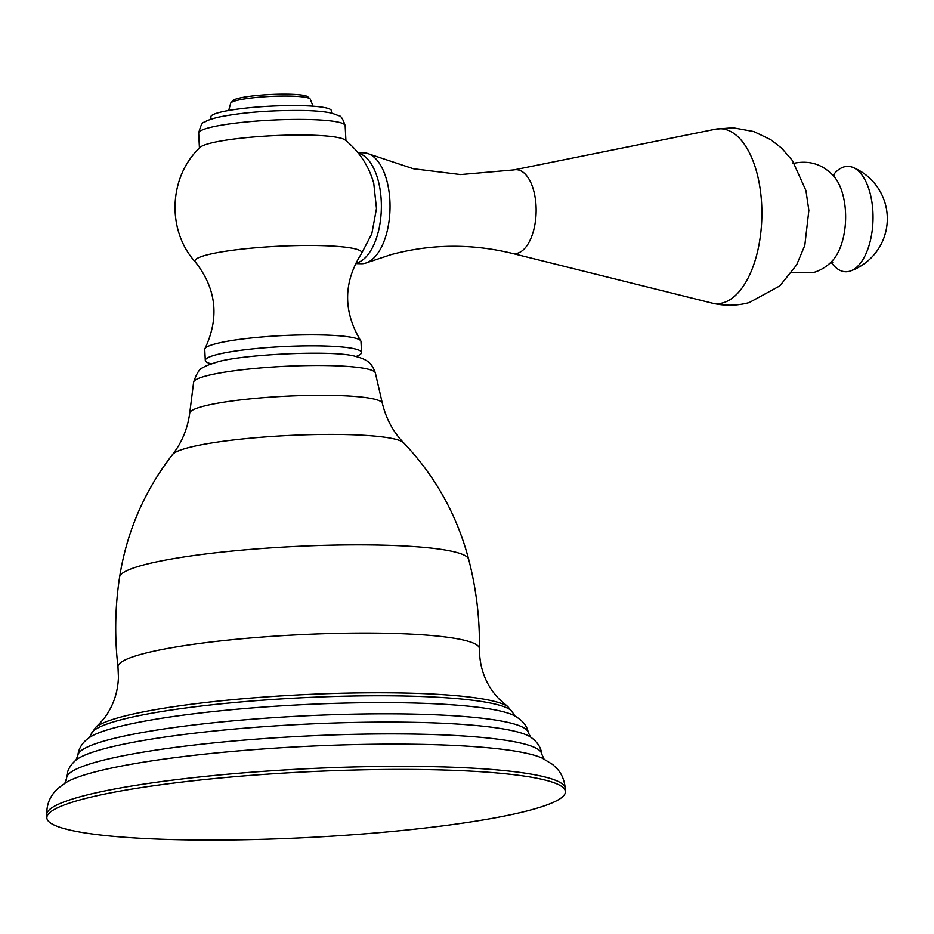 <?xml version="1.0" encoding="UTF-8"?>
<svg xmlns="http://www.w3.org/2000/svg" width="934" height="934" viewBox="0 0 934 934"><rect width="100%" height="100%" fill="white"/><g stroke="black" fill="none" stroke-linecap="round" stroke-linejoin="round"><path stroke-width="1.4" d="M80.791 799.702A259.605 32.83 177.1 0 0 46.852 817.869A259.605 32.83 177.1 0 0 240.598 839.806A259.605 32.83 177.1 0 0 531.469 809.766A259.605 32.83 -2.9 0 0 565.397 791.6A259.605 32.83 -2.9 0 0 371.662 769.663A259.605 32.83 -2.9 0 0 80.791 799.702M313.018 106.196L310.392 99.448A39.94 5.055 177.1 0 0 310.03 98.829A39.94 5.055 177.1 0 0 290.229 96.097A39.94 5.055 -2.9 0 0 230.908 102.833A39.94 5.055 -2.9 0 0 230.616 103.487L228.678 110.469M310.03 98.829L307.73 96.774A37.722 4.775 177.1 0 0 289.026 94.194A37.722 4.775 -2.9 0 0 232.998 100.557L230.908 102.833M210.967 119.202L210.85 116.832A60.348 7.635 -2.9 0 1 240.657 108.706A60.348 7.635 -2.9 0 1 300.946 105.647A60.348 7.635 177.1 0 1 331.407 110.726L331.523 113.096M345.136 140.007A73.331 9.27 177.1 0 0 308.932 135.115A73.331 9.27 -2.9 0 0 200.145 147.35C168.692 176.549 166.439 230.359 195.404 262.069A83.535 10.566 -2.9 0 1 232.694 250.242A83.535 10.566 -2.9 0 1 319.638 245.572A83.535 10.566 177.1 0 1 361.446 253.651L371.814 233.757L376.484 208.539L373.752 183.274C368.778 165.808 359.24 151.39 345.136 140.007M361.54 352.503L360.979 341.517A78.211 9.889 177.1 0 0 360.711 340.77A78.211 9.889 177.1 0 0 321.506 334.932A78.211 9.889 -2.9 0 0 204.943 348.662A78.211 9.889 -2.9 0 0 204.744 349.433L205.305 360.419A78.211 9.889 -2.9 0 1 243.937 349.888A78.211 9.889 -2.9 0 1 322.055 345.93A78.211 9.889 177.1 0 1 361.54 352.503A78.211 9.889 177.1 0 1 355.924 356.531M211.294 363.863A78.211 9.889 -2.9 0 1 205.305 360.419M355.691 263.236A55.468 27.518 91.3 0 0 356.601 263.026A55.468 27.518 -88.7 0 0 381.352 207.885A55.468 27.518 -88.7 0 0 358.271 153.059M366.922 262.664A55.468 27.518 -88.7 0 0 390.003 208.877A55.468 27.518 -88.7 0 0 369.35 154.11L413.295 168.739L460.614 174.576L513.91 169.906A41.983 20.828 -88.7 0 1 536.069 206.741A41.983 20.828 -88.7 0 1 517.401 253.266A41.983 20.828 91.3 0 1 512.042 253.336C471.39 243.494 431.088 243.914 391.124 254.597L366.922 262.664A55.468 27.518 -88.7 0 1 365.264 263.213A55.468 27.518 91.3 0 1 361.248 263.715L355.515 263.586M369.35 154.11A55.468 27.518 -88.7 0 0 363.723 152.802L357.956 152.674M831.073 262.127A52.701 26.152 91.3 0 0 849.508 271.28A52.701 26.152 -88.7 0 0 850.617 270.93A52.701 26.152 -88.7 0 0 873.01 219.653A52.701 26.152 -88.7 0 0 852.929 167.431A52.701 26.152 -88.7 0 0 844.219 166.859A52.701 26.152 91.3 0 0 833.011 175.347M97.731 761.654A237.843 30.086 -2.9 0 1 363.373 734.147A237.843 30.086 -2.9 0 1 541.697 754.007C541.055 747.48 537.33 741.818 530.535 737.031A230.931 29.211 -2.9 0 0 342.509 722.753A230.931 29.211 -2.9 0 0 103.09 749.045A230.931 29.211 177.1 0 0 76.028 760.054C69.84 765.331 66.711 771.344 66.641 778.08A237.843 30.086 177.1 0 1 97.731 761.654M46.7 814.787A259.605 32.83 177.1 0 1 80.639 796.632A259.605 32.83 -2.9 0 1 371.498 766.581A259.605 32.83 -2.9 0 1 565.245 788.518C564.486 780.345 561.731 773.726 557.003 768.67L552.601 764.456L542.187 758.116A245.047 30.997 -2.9 0 0 337.991 745.075A245.047 30.997 -2.9 0 0 92.046 772.733A245.047 30.997 177.1 0 0 66.571 782.213C58.982 787.257 54.417 791.261 52.888 794.215C48.696 799.726 46.63 806.579 46.7 814.787L46.852 817.869M530.64 737.101L528.27 732.583A225.538 28.522 -2.9 0 0 358.049 714.066A225.538 28.522 -2.9 0 0 107.305 740.137A225.538 28.522 177.1 0 0 77.837 755.396L75.934 760.136M77.837 755.396C78.795 747.819 82.881 741.713 90.096 737.101A217.307 27.483 177.1 0 1 113.831 727.983A217.307 27.483 -2.9 0 1 334.535 703.384A217.307 27.483 -2.9 0 1 514.214 715.619C522.515 720.312 527.196 725.963 528.27 732.583M514.938 716.028L512.801 712.782A211.224 26.712 -2.9 0 0 351.382 696.04A211.224 26.712 -2.9 0 0 118.723 720.406A211.224 26.712 177.1 0 0 91.217 734.136L89.419 737.591M91.217 734.136L95.583 727.493A208.971 26.432 177.1 0 1 120.509 717.149A208.971 26.432 -2.9 0 1 338.54 693.32A208.971 26.432 -2.9 0 1 507.792 706.606L512.801 712.782M507.792 706.606L498.698 698.679L493.397 692.386C484.139 679.975 479.469 665.417 479.387 648.71A180.939 22.883 -2.9 0 0 345.078 633.217A180.939 22.883 -2.9 0 0 141.618 654.174A180.939 22.883 177.1 0 0 117.988 667.016L118.443 677.395C117.929 690.098 114.66 701.504 108.648 711.591C106.301 716.086 101.946 721.387 95.583 727.493M119.634 576.908A174.786 22.101 177.1 0 1 142.447 565.257A174.786 22.101 -2.9 0 1 336.077 545.071A174.786 22.101 -2.9 0 1 468.646 559.232C456.901 514.844 435.221 476.036 403.628 442.821A116.376 14.722 -2.9 0 0 311.372 434.672A116.376 14.722 -2.9 0 0 187.162 448.016A116.376 14.722 177.1 0 0 172.556 454.519C144.478 490.77 126.837 531.563 119.634 576.908C115.022 606.866 114.473 636.906 117.988 667.016M172.556 454.519C181.838 442.658 187.559 428.823 189.742 413.026A96.447 12.2 177.1 0 1 202.339 406.547A96.447 12.2 -2.9 0 1 309.352 395.409A96.447 12.2 -2.9 0 1 382.333 403.266C386.104 418.771 393.202 431.952 403.628 442.821M189.742 413.026L193.618 382.204A91.007 11.512 -2.9 0 1 205.515 376.098A91.007 11.512 -2.9 0 1 306.492 365.591A91.007 11.512 -2.9 0 1 375.363 373.005L382.333 403.266M345.16 125.681C342.953 118.852 340.793 115.524 338.692 115.699L332.095 113.236C325.301 111.66 315.68 110.737 303.223 110.492C269.926 110.154 241.392 112.442 217.61 117.345C204.896 120.79 205.982 121.572 204.371 122.319C202.503 121.805 200.6 125.401 198.673 133.095A73.331 9.27 -2.9 0 1 234.901 123.218A73.331 9.27 -2.9 0 1 308.15 119.517A73.331 9.27 177.1 0 1 345.16 125.681L345.919 140.637M722.834 302.873A87.481 43.408 91.3 0 1 711.685 303.013C724.224 306.072 736.728 305.932 749.185 302.593L779.808 285.897L796.609 264.941L804.816 245.362L808.856 210.454L805.96 190.629L792.417 160.543L781.641 148.156L770.865 139.75L753.82 131.542L732.921 127.76L715.572 129.184A87.481 43.408 -88.7 0 1 761.735 205.935A87.481 43.408 -88.7 0 1 722.834 302.873M791.74 272.576L812.872 272.728C820.647 270.498 827.22 266.423 832.591 260.528A47.973 23.805 -88.7 0 0 845.609 219.046A47.973 23.805 -88.7 0 0 834.447 177.016C823.403 164.396 809.615 159.877 793.083 163.45M64.808 783.416L66.641 778.08M541.697 754.007L544.055 759.144M565.245 788.518L565.397 791.6M479.387 648.71C479.842 618.401 476.258 588.572 468.646 559.232M193.618 382.204C196.654 373.133 199.829 368.276 203.168 367.669C203.869 366.665 208.2 364.902 216.174 362.369C238.684 354.523 335.049 349.514 356.099 356.578C368.93 359.87 372.269 364.412 375.363 373.005M198.673 133.095L199.432 148.051M360.711 340.77C343.023 311.372 343.257 282.337 361.446 253.651M195.404 262.069C216.396 288.758 219.572 317.63 204.943 348.662M512.042 253.336L711.685 303.013M513.91 169.906L715.572 129.184M832.509 175.207L834.634 175.277M830.735 262.197L832.731 262.302M850.617 270.93A55.468 55.468 0 0 0 852.929 167.431"/></g></svg>
